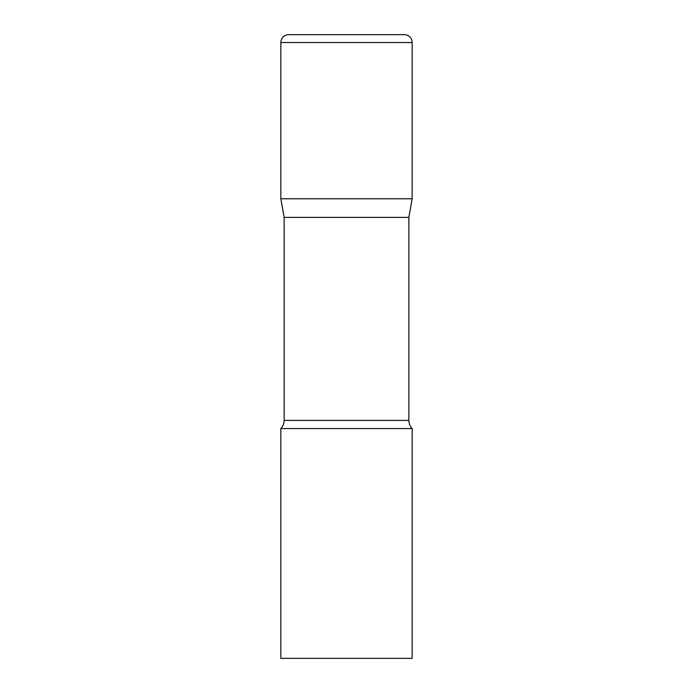 <?xml version="1.0" encoding="UTF-8"?>
<svg xmlns="http://www.w3.org/2000/svg" width="693" height="693" viewBox="0 0 693 693"><rect width="100%" height="100%" fill="white"/><g stroke="black" fill="none" stroke-linecap="round" stroke-linejoin="round"><path stroke-width="1.04" d="M408.87 217.394L408.87 420.391L284.13 420.391L284.13 217.394L408.87 217.394L412.153 198.778L280.847 198.778L412.153 198.778L412.153 42.524A7.874 7.874 0 0 0 404.27 34.65L288.73 34.65L404.27 34.65M284.13 217.394L280.847 198.778L280.847 42.524A7.874 7.874 0 0 1 288.73 34.65M346.5 428.569L280.847 428.569L280.847 658.35L412.153 658.35L412.153 428.569L346.5 428.569M280.847 42.524L412.153 42.524M284.13 420.391C284.087 423.536 282.995 426.264 280.847 428.569M408.87 420.391C408.913 423.536 410.005 426.264 412.153 428.569"/></g></svg>
